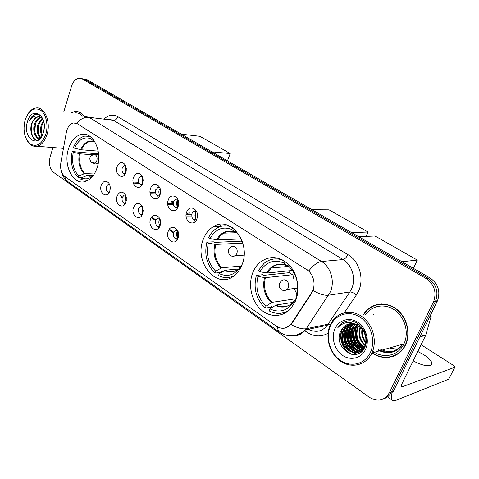 <?xml version="1.0" encoding="UTF-8"?>
<svg xmlns="http://www.w3.org/2000/svg" width="479" height="479" viewBox="0 0 479 479"><rect width="100%" height="100%" fill="white"/><g stroke="black" fill="none" stroke-linecap="round" stroke-linejoin="round"><path stroke-width="0.72" d="M203.324 239.231C193.486 262.031 217.011 290.675 234.465 275.485C237.638 272.898 240.099 269.443 241.853 265.115C251.661 242.985 230.148 215.167 213.299 226.705C208.826 229.417 205.503 233.59 203.324 239.231M252.846 272.503C248.008 284.412 251.188 300.309 260.247 308.991C269.246 317.757 282.897 317.667 291.058 308.183L295.423 301.111C300.363 289.663 297.681 274.078 289.328 265.174C279.622 256.187 269.893 255.205 260.133 262.229C256.978 264.893 254.553 268.318 252.846 272.503M68.533 148.664C62.869 165.183 73.233 185.822 85.472 181.439C90.693 179.655 94.567 175.122 97.087 167.848C102.847 151.657 93.07 131.318 81.418 134.401C75.508 135.88 71.209 140.634 68.533 148.664M109.763 191.049C107.266 199.246 98.417 193.025 101.255 185.187C103.416 180.655 105.997 180.038 108.99 183.343C110.17 185.331 110.511 187.606 110.008 190.169L109.763 191.049M109.428 184.14L108.338 184.181L106.362 186.469C105.751 190.055 106.703 192.001 109.224 192.313M125.917 202.168C123.325 210.479 114.152 204.036 117.098 196.097C119.463 191.384 122.193 190.887 125.294 194.6L126.33 200.36L125.917 202.168M125.546 195.073L124.193 195.109L122.253 197.372C121.636 201.186 122.696 203.168 125.432 203.306M142.664 213.7C139.97 222.124 130.462 215.442 133.521 207.401C136.168 202.449 139.09 202.138 142.281 206.461L143.185 210.64L142.664 213.7M142.275 206.449L140.61 206.437L138.73 208.67C138.108 212.736 139.281 214.742 142.251 214.682M160.046 225.663C157.244 234.201 147.376 227.274 150.556 219.131C153.238 210.592 163.267 217.358 160.046 225.663C158.848 224.166 158.549 222.394 159.154 220.352L159.944 218.957L160.052 225.645M157.621 218.202L159.597 218.184L157.621 218.202L155.813 220.388C155.202 224.729 156.501 226.753 159.717 226.453M178.092 238.081C175.176 246.745 164.926 239.554 168.237 231.297C171.027 222.639 181.445 229.669 178.092 238.081M177.607 230.417L175.26 230.423L173.542 232.549C172.937 237.129 174.356 239.177 177.793 238.68L177.865 238.638M125.893 172.344C123.295 180.757 114.116 174.613 117.062 166.56C119.672 161.513 122.516 161.124 125.588 165.393L126.27 170.781L125.893 172.344M125.672 165.59L124.372 165.506L122.229 167.913C121.594 171.626 122.6 173.59 125.247 173.799M142.658 183.337C139.958 191.863 130.438 185.493 133.503 177.338C136.515 171.961 139.569 171.853 142.652 177.002L143.173 180.29L142.658 183.337M142.389 176.362L140.82 176.296L138.712 178.685C138.078 182.643 139.197 184.631 142.077 184.649M160.052 194.737C157.244 203.389 147.364 196.779 150.55 188.51C153.238 179.87 163.279 186.313 160.052 194.737M159.764 187.594L157.86 187.499L155.813 189.858C155.172 194.055 156.405 196.067 159.513 195.893L159.549 195.881M178.11 206.581C175.188 215.358 164.938 208.491 168.249 200.114C171.039 191.343 181.469 198.037 178.11 206.581M177.805 199.276L175.53 199.138L173.56 201.449C172.913 205.85 174.248 207.892 177.559 207.581L177.715 207.503M196.881 218.885C193.839 227.788 183.182 220.657 186.624 212.161C189.534 203.264 200.372 210.221 196.881 218.885M196.564 211.425L193.857 211.245L191.989 213.49C191.343 218.119 192.792 220.19 196.33 219.699L196.606 219.538M175.446 238.746L176.721 240.434M157.771 226.501L158.771 227.932M140.73 214.694L141.497 215.873M124.295 203.3L124.851 204.234M108.428 192.295L108.811 192.989M193.63 219.598L195.139 221.639M175.284 207.503L176.488 209.251M157.603 195.845L158.549 197.318M140.563 184.595L141.281 185.804M124.127 173.739L124.648 174.691M109.907 190.576L110.02 185.924M126.001 201.91L125.63 197.438L126.073 196.492M142.7 213.598L142.089 208.688L142.706 207.497M178.068 238.153C176.601 236.632 176.2 234.734 176.865 232.453L177.835 230.884M125.875 172.398L125.606 168.117L126.139 167.009M142.574 183.571L142.077 178.841L142.802 177.481M159.914 195.103C158.824 193.636 158.573 191.923 159.16 189.959L160.082 188.391M177.931 207.036C176.583 205.539 176.236 203.695 176.883 201.503L178.014 199.749M196.671 219.388C195.043 217.891 194.582 215.927 195.288 213.484L196.629 211.574M66.359 132.336L66.844 130.348C68.258 126.103 70.497 123.642 73.568 122.959L77.376 123.78L306.847 269.737C313.883 273.904 316.344 285.855 311.542 292.777L290.903 324.313C286.592 328.911 281.73 329.528 276.317 326.163L64.904 176.541C61.378 173.536 60.019 168.961 60.839 162.812L66.359 132.336M221.831 226.166L219.508 224.477L221.831 226.166M188.858 214.622L189.343 212.832M172.38 203.575L172.889 201.282M372.015 352.736C383.212 361.328 399.612 357.867 405.521 344.946L405.617 344.742C411.221 333.091 406.803 316.607 396.133 308.847C385.529 300.962 371.249 303.189 364.375 313.236M390.589 356.759L393.289 356.274M76.161 111.619L76.832 111.475M371.393 307.051L373.764 305.56M83.633 116.122L89.058 117.319C84.579 116.954 80.412 118.936 76.55 123.259L308.751 270.946C313.284 265.216 317.559 262.073 321.577 261.504C330.851 266.935 335.12 281.67 330.3 292.022L305.494 329.875C301.531 334.671 296.657 336.671 290.879 335.887M378.188 349.951C387.93 354.568 396.055 352.682 402.564 344.287M383.451 398.917C386.924 397.875 389.535 395.63 391.277 392.187L393.313 391.415L437.267 301.237L435.339 301.638L435.603 301.075C438.71 291.627 436.207 284.017 428.094 278.245L84.843 79.382L81.909 78.628L84.843 79.382L428.094 278.245C436.207 284.017 438.71 291.627 435.603 301.075L391.277 392.187L435.339 301.638L433.399 302.039L433.663 301.477C436.776 291.986 434.267 284.34 426.13 278.544L82.334 78.951L79.4 78.197C75.832 78.598 73.209 81.274 71.533 86.22L63.881 111.505M313.691 288.484L311.991 292.711L292.154 323.133L291.07 324.522L284.837 328.121M84.059 116.074C81.472 112.709 78.436 111.17 74.963 111.469L71.634 112.481M52.965 147.538L50.157 156.807C48.577 163.632 49.756 168.847 53.702 172.446L369.375 397.289C377.697 402.156 384.314 400.713 389.217 392.966L433.399 302.039M378.979 304.141L376.398 304.943M78.197 111.745L77.472 111.787M378.512 349.838C387.918 354.185 395.798 352.37 402.156 344.401M380.625 349.269C384.847 351.484 389.158 352.119 393.564 351.179C389.158 352.119 384.847 351.484 380.625 349.269M437.267 301.237L437.525 300.674C440.626 291.268 438.129 283.7 430.04 277.958L87.334 79.807L84.023 78.987M45.828 134.204C48.63 125.019 45.996 113.553 40.338 109.99C33.704 107.039 28.614 110.451 25.058 120.229C22.758 130.761 24.525 138.694 30.351 144.035C36.877 147.334 42.038 144.059 45.828 134.204M26.153 138.772C28.794 144.407 32.41 146.903 36.997 146.257C41.505 145.119 44.846 141.233 47.014 134.605C51.145 121.989 44.541 106.38 35.979 107.985C32.937 108.422 30.297 110.344 28.045 113.751M82.586 116.187C80.316 113.727 77.766 112.631 74.922 112.894M78.861 111.96L78.167 111.948M83.861 116.098C81.31 112.852 78.346 111.379 74.958 111.673L71.976 112.523M43.9 130.258L44.248 126.809M41.972 135.946C40.284 132.635 40.116 128.785 41.457 124.396L43.493 120.648M42.374 135.138C41.098 131.905 41.074 128.354 42.302 124.486L43.733 121.564M40.649 137.922C37.236 135.036 36.38 130.408 38.081 124.031L42.164 118.415M40.943 137.593C37.967 134.485 37.296 129.995 38.925 124.127L42.559 118.822M40.715 137.892L39.961 138.126C35.428 139.323 32.039 130.671 34.674 123.666C35.973 120.157 37.937 118.02 40.559 117.253M40.416 138.263C36.009 138.898 33.009 130.498 35.524 123.762C36.709 120.51 38.524 118.415 40.955 117.481M43.152 119.576C40.913 115.146 37.973 113.547 34.326 114.798C32.219 115.888 30.578 117.936 29.399 120.93C32.794 115.894 36.661 114.75 41.008 117.517L37.961 116.786C35.284 117.325 33.332 119.528 32.099 123.39C33.554 119.552 35.709 117.373 38.56 116.852L39.35 116.822M41.008 117.517L43.128 119.534M27.417 121.816C22.178 138.042 38.625 149.616 43.355 132.545C48.732 115.726 31.764 104.817 27.417 121.816M29.399 120.93C31.195 117.056 33.56 114.858 36.506 114.337M37.901 140.401C32.883 140.365 29.65 131.234 32.093 123.39M38.793 139.82L36.308 136.862M34.805 131.719L35.422 124.073M40.23 138.06L39.679 137.132M38.164 131.779L38.733 124.726M41.499 131.809L42.014 125.39M37.979 140.359C32.746 140.952 29.075 131.42 31.692 123.259M38.619 139.946L35.296 135.527M40.176 138.539L38.661 135.761M93.154 175.625L87.483 175.356L81.448 177.799L78.257 177.661C72.131 171.248 70.108 162.543 72.185 151.532L98.584 153.939M72.185 151.532L73.287 152.274C71.455 162.231 73.293 170.123 78.796 175.955L84.825 173.53L94.279 174.003M92.681 154.765L80.215 153.831L73.287 152.274M93.207 175.577C89.417 178.954 85.502 179.697 81.448 177.799L80.903 179.511L87.669 180.529M95.087 142.179L93.351 140.395L93.537 139.82M78.796 175.955L78.257 177.661M90.124 136.455L84.873 136.084C79.903 137.275 76.095 141.071 73.449 147.478L74.556 148.215L81.484 149.795L98.207 151.13M91.076 137.204L90.621 138.641C83.867 136.383 78.514 139.575 74.556 148.215M94.824 141.862L90.621 138.641M181.361 134.156L199.899 136.281L230.207 153.543L227.477 160.818M230.207 153.543L211.958 151.843M238.62 269.006L225.352 270.204L219.238 273.647C228.202 277.575 235.572 274.784 241.356 265.276L241.691 265.504M221.208 272.479L214.939 273.066C206.736 264.869 204.06 254.553 206.91 242.117L208.383 243.11C205.868 254.367 208.299 263.719 215.676 271.168L221.783 267.749L240.907 266.108M242.799 243.104L215.688 244.434L208.383 243.11M221.855 271.342L221.472 272.323M206.91 242.117L213.418 241.823L214.293 242.41L240.865 241.188L241.416 239.518M219.238 273.647L218.502 275.551C223.747 278.299 228.986 278.341 234.213 275.682M243.242 260.672L243.464 259.666M242.35 241.65C240.745 237.596 238.464 234.339 235.512 231.866L235.949 230.746M215.676 271.168L214.939 273.066M241.356 265.276L242.057 264.582M229.184 225.86L228.184 226.052M231.219 226.92C226.28 225.1 221.543 225.495 216.999 228.094C213.466 230.225 210.676 233.393 208.622 237.59L210.107 238.578L217.412 239.931L241.117 238.931M232.501 227.753L231.824 229.495C222.711 226.058 215.466 229.088 210.107 238.578M236.135 232.411L235.081 232.321L231.824 229.495M240.865 241.188L242.554 242.284M312.092 209.742L329.055 209.826L368.022 232.016L366.064 236.422M368.022 232.016L351.724 232.656M289.544 309.787C282.993 314.188 276.179 314.547 269.108 310.877L269.928 308.907C279.832 313.368 287.987 310.715 294.399 300.95L296.435 298.381M293.082 302.369L276.006 305.051L269.928 308.907M271.94 305.979L271.455 307.135L265.18 308.135C256.139 299.231 253.193 288.304 256.361 275.365L257.989 276.461C255.193 288.178 257.864 298.082 265.995 306.171L272.072 302.345L295.83 298.746M293.489 272.048L292.519 274.718L265.384 277.67L257.989 276.461M282.155 259.726L281.718 259.738M256.361 275.365L262.678 274.712L263.642 275.359L289.358 272.671L290.058 270.701M296.974 296.489L296.447 296.142C299.423 283.891 296.597 273.719 287.987 265.623L288.52 264.342M294.399 300.95L295.25 301.519M265.995 306.171L265.18 308.135M287.987 265.623L289.837 267.318M279.491 258.6L277.808 258.953M283.083 260.217C276.102 257.726 269.737 258.78 263.995 263.396L258.259 270.683L259.893 271.773L267.294 273.006L292.453 270.461M284.658 261.187L283.909 263.001C273.826 259.079 265.827 262.001 259.893 271.773M288.065 265.701L286.867 265.683L283.909 263.001M289.358 272.671L292.519 274.718M296.98 294.184L294.088 288.508M292.92 279.532L294.256 273.389M358.843 236.77L375.009 235.991L417.329 260.091L413.443 268.36M417.329 260.091L401.971 261.726M126.312 167.955L126.139 171.476M142.91 177.871L142.706 183.188M160.094 188.415L159.92 195.085M177.601 200.192L177.529 206.581M195.737 212.562L195.767 218.406M155.693 189.822L155.657 190.391M155.507 191.372L155.19 192.516M138.665 182.271L133.114 182.038M133.348 183.104L139.144 183.337M171.608 200.958L170.913 203.551M155.579 192.756L150.059 192.6M150.226 193.72L155.891 193.869M126.27 197.384L126.222 201.024M172.021 203.569L172.841 201.27M173.703 201.084L172.913 201.072M188.007 212.502L187.223 214.772M173.23 203.581L167.698 203.509M167.782 204.695L173.386 204.755M142.82 207.868L142.814 213.227M188.421 214.772L189.151 212.784M192.971 211.898L189.48 211.892M191.684 214.76L186.074 214.778M186.068 216.029L191.666 215.999M215.161 226.316L217.43 225.843L219.675 226.567M177.452 231.333L177.649 237.728M413.185 360.873C420.718 364.836 426.442 366.351 430.364 365.417C433.465 363.453 431.345 359.927 424.011 354.837L417.79 351.472M389.888 347.898L397.103 349.401M392.367 391.774C390.93 396.361 390.984 399.246 392.517 400.42L395.834 400.372L448.757 379.164L454.834 367.231L401.588 387.032C401.055 386.553 401.24 385.361 402.126 383.457L425.717 335.27L419.879 336.905M454.834 367.231C455.289 366.932 454.93 366.381 453.757 365.573L421.089 344.73M430.98 314.134L431.184 316.254L425.717 335.27M370.333 352.556C375.931 340.898 370.95 324.038 360.022 317.122C349.173 310.027 335.462 314.302 330.48 325.738C325.343 337.078 329.803 353.047 340.276 360.292C350.664 367.704 364.896 364.321 370.333 352.556M371.878 353.035L371.896 352.987C377.38 341.473 373.135 325.001 362.813 317.2C352.556 309.272 338.731 311.446 332.151 321.451L330.193 325.007C324.834 336.857 329.48 353.532 340.425 361.106C351.281 368.86 366.178 365.339 371.878 353.035M373.105 351.358C383.511 359.088 398.486 355.759 403.905 343.904L403.929 343.856C409.204 333.049 405.138 317.685 395.211 310.44C385.344 303.081 372.009 305.183 365.651 314.601M381.709 303.943L379.021 304.41M372.117 352.502C383.2 361.016 399.438 357.585 405.294 344.796L405.378 344.617C410.934 333.085 406.563 316.763 396.001 309.075C385.505 301.267 371.357 303.476 364.555 313.434L363.543 315.032M365.92 338.378L364.489 333.109M365.752 342.964C362.387 339.084 361.136 334.462 362.004 329.097M365.884 342.138C363.118 338.635 362.004 334.516 362.543 329.78M365.016 345.539C359.37 340.587 357.717 334.444 360.046 327.109M365.226 344.976C360.136 340.246 358.567 334.426 360.519 327.528M364.076 347.449C356.717 342.389 354.574 335.539 357.639 326.9L358.244 325.792M364.321 347.018C357.31 341.862 355.316 335.102 358.34 326.744L358.687 326.079M363.01 348.957C355.125 346.485 350.879 335.186 354.825 327.534L356.568 324.84M363.286 348.61C355.634 345.88 351.688 334.863 355.532 327.379L356.981 325.043M362.801 350.287C353.819 349.82 347.353 336.851 351.975 328.181L354.951 324.199M362.142 349.88C353.658 348.275 348.437 336.156 352.688 328.019L355.346 324.337M361.956 351.191C352.023 355.119 341.138 339.856 346.916 329.318L347.796 327.768L347.065 327.935L346.185 329.486C340.174 340.443 352.077 356.107 362.088 351.059C352.55 352.67 343.862 338.437 349.095 328.828L349.975 327.283L353.382 323.81M362.25 350.897C352.831 351.939 344.742 338.018 349.82 328.666L350.694 327.121L353.771 323.888M358.202 325.762C351.586 322.163 346.131 323.277 341.838 329.097L341.006 330.654C332.019 347.083 357.244 364.465 364.681 347.407C370.866 335.917 359.382 318.667 347.383 320.972C343.431 321.696 340.312 323.816 338.018 327.337L337.839 327.63C343.808 321.523 350.598 320.9 358.202 325.762C365.208 331.157 367.423 337.887 364.842 345.958L364.639 346.401C360.418 353.095 354.879 354.358 348.023 350.203C341.946 344.658 340.353 337.976 343.239 330.151L344.12 328.588C345.676 326.247 347.754 324.612 350.353 323.678M364.567 347.628C356.328 361.1 336.3 344.096 343.976 329.983L344.862 328.426L350.724 323.648M359.208 325.223L359.454 324.87M357.256 324.702L358.088 323.804M347.065 327.935L351.849 323.642M347.796 327.768L352.227 323.666M341.006 330.654L341.892 329.085C343.712 326.373 346.167 324.618 349.251 323.84M334.971 328.762C330.989 337.491 334.456 349.826 342.533 355.358C350.55 361.016 361.423 358.34 365.555 349.341C369.806 340.419 366.034 327.564 357.687 322.229C349.401 316.751 338.833 319.954 334.971 328.762M373.602 314.074L373.051 315.362M337.839 327.63L338.03 327.337C340.258 324.049 343.239 321.948 346.982 321.044M352.658 354.43C342.76 351.035 337.929 336.378 343.269 327.217M356.969 354.071L353.286 352.55M352.233 351.879C344.126 346.724 341.515 333.48 346.706 325.714M359.31 353.125L357.478 352.436M357.382 352.394L356.119 351.736M355.047 351.053C347.03 345.916 344.449 332.839 349.568 325.127M357.831 350.233C349.748 345.03 347.293 331.731 352.658 324.145L352.304 324.223C347.137 331.516 349.191 344.287 356.693 349.748M360.579 349.419C352.843 344.383 350.263 331.857 355.047 324.229M363.286 348.604C355.795 342.251 353.718 334.414 357.065 325.091M351.706 354.298C342.527 350.628 337.935 337.348 342.419 328.241M356.592 354.167L352.472 352.376M351.107 351.424C343.748 346.131 341.407 333.857 346.03 326.307M359.064 353.257L357.089 352.52M356.939 352.448L355.298 351.55M353.915 350.58C346.658 345.317 344.347 333.216 348.892 325.732M359.436 348.922C352.221 343.611 350.077 331.45 354.789 324.151M362.148 348.101C355.208 341.581 353.43 333.869 356.813 324.96M291.699 323.223L292.154 323.133M311.542 292.777L311.991 292.711M306.847 269.737L307.153 269.707M77.376 123.78L77.712 123.816M104.398 118.684C108.763 114.852 113.266 114.2 117.9 116.726L347.862 254.606C346.443 257.48 344.838 259.133 343.054 259.57L113.469 120.313L108.068 119.139M347.862 254.606C359.226 261.025 364.483 278.7 358.537 291.118L356.382 294.98L344.245 312.793M313.074 290.555C319.421 294.124 324.576 295.687 328.54 295.244L349.856 291.956L351.574 288.855C356.298 278.904 352.131 264.767 343.054 259.57L321.577 261.504L89.058 117.319L113.469 120.313C115.451 120.307 116.93 119.115 117.9 116.726M277.67 326.995C277.67 329.534 278.359 331.3 279.73 332.282C288.484 337.725 297.076 336.923 305.494 329.875L327.253 325.307L349.856 291.956C351.73 291.909 353.903 292.914 356.382 294.98M279.73 332.282L68.072 181.751L65.904 179.469L64.629 176.338M291.07 324.522C297.243 327.965 302.333 329.36 306.338 328.702L328.079 324.181L330.426 324.505M328.025 333.288C320.948 337.138 313.853 336.737 306.74 332.085L304.788 330.732M426.13 278.544L430.04 277.958M82.334 78.951L87.334 79.807M389.217 392.966L391.277 392.187M121.534 197.192L122.175 197.629M138.006 208.491L138.647 208.934M151.472 217.735L155.723 220.651M168.985 229.752L173.452 232.818M309.865 328.959L309.59 329.983M137.102 108.577L385.356 252.122M87.483 175.356L92.513 175.967M80.215 153.831C78.766 162.07 80.304 168.632 84.825 173.53M86.711 175.512L89.783 176.296L92.926 175.835M79.376 153.693C77.903 162.058 79.46 168.722 84.053 173.679M94.273 141.616C88.591 139.814 84.047 142.497 80.646 149.652M93.477 141.413L90.172 141.395C86.454 142.293 83.562 145.095 81.484 149.795M98.171 163.501L91.645 162.567C88.669 158.956 89.375 156.274 93.77 154.519L95.423 154.837C96.986 156.16 97.447 158.112 96.818 160.693L94.531 163.273L93.465 163.255M225.352 270.204C229.01 271.958 232.674 272.048 236.339 270.461M215.688 244.434C213.706 253.756 215.736 261.528 221.783 267.749M224.585 270.473C229.902 272.922 234.884 272.174 239.536 268.234M214.837 244.356C212.814 253.816 214.879 261.708 221.023 268.018M234.95 232.231C227.297 229.459 221.166 231.998 216.568 239.853M232.273 231.423C229.196 230.932 226.28 231.507 223.531 233.153L220.106 236.015L217.412 239.931M244.062 255.145L235.249 255.75C233.536 256.552 231.908 256.475 230.357 255.511C227.345 252.361 227.651 249.421 231.279 246.691L234.985 246.715C237.075 248.439 237.692 250.751 236.83 253.654L235.249 255.75L232.614 256.289M276.006 305.051C280.856 307.386 285.586 307.279 290.196 304.728M265.384 277.67C263.175 287.37 265.408 295.597 272.072 302.345M275.257 305.374C282.814 308.721 289.334 307.027 294.825 300.297M264.534 277.616C262.288 287.466 264.552 295.818 271.324 302.662M286.765 265.606C278.305 262.426 271.533 264.881 266.444 272.952M285.005 264.905C279.934 263.594 275.359 264.636 271.288 268.03L267.294 273.006M297.728 288.023L287.286 289.412C285.298 290.759 283.311 290.849 281.335 289.669C278.389 286.819 278.443 283.885 281.49 280.874C282.975 279.604 284.574 279.479 286.292 280.49C288.598 282.376 289.274 284.825 288.322 287.843L287.286 289.412L283.825 290.496M402.372 387.038L401.282 386.29M420.101 336.456L425.885 334.839M431.184 316.254L429.783 316.589M378.745 349.748C383.32 352.161 387.966 352.736 392.678 351.472M377.853 350.053C387.936 354.951 396.307 352.993 402.965 344.167M389.643 347.97L396.989 349.478M290.903 324.313L291.328 324.229M196.258 211.245L193.857 211.245M177.625 199.18L175.53 199.138M159.699 187.564L157.86 187.499M142.401 176.38L140.82 176.296M177.499 230.363L175.26 230.423M125.576 195.139L124.193 195.109M109.469 184.223L108.338 184.181M87.519 135.006L81.418 134.401M230.171 226.339L229.495 226.357M220.418 226.555L213.299 226.705M68.072 181.751C64.515 179.104 62.282 175.637 61.378 171.356M433.663 301.477L437.525 300.674M81.514 78.556L81.909 78.628M327.253 325.307C322.349 331.594 316.008 332.923 308.236 329.301M120.325 195.582L122.396 197.001M152.633 217.723L155.962 220.005M169.662 229.393L173.703 232.165M76.263 111.631L74.963 111.469M136.886 108.458L137.431 108.757M386.308 252.667L385.601 252.241M40.487 138.174L39.961 138.126M38.56 116.852L37.961 116.786M63.456 148.376L36.997 146.257M94.585 141.796L90.172 141.395L94.477 141.748M94.998 154.615L98.662 154.891M236.494 232.734L223.531 233.153C227.142 230.884 230.986 230.609 235.081 232.321M288.819 266.39L271.288 268.03C275.85 264.067 281.041 263.282 286.867 265.683M392.517 400.42L387.487 396.893M425.753 335.204L419.915 336.839M403.929 343.856L371.896 352.987M405.725 344.521L405.378 344.617M365.184 346.257L364.639 346.401M356.4 325.852L355.693 326.007M353.562 326.486L352.849 326.642M350.694 327.121L349.975 327.283M344.862 328.426L344.12 328.588"/></g></svg>
